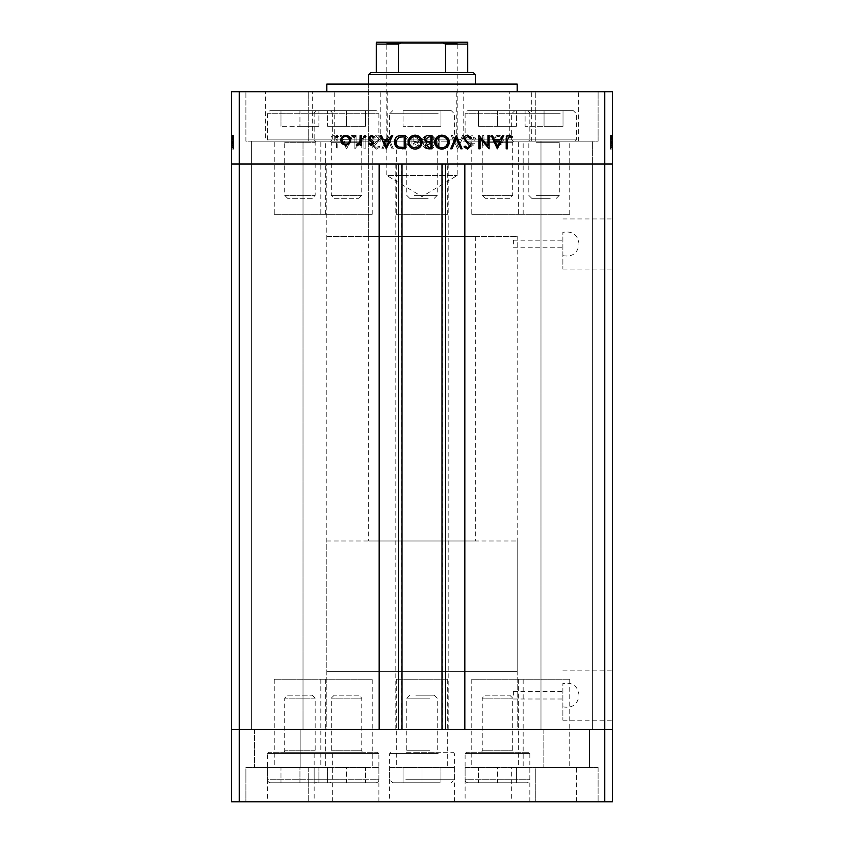 <?xml version="1.0" encoding="UTF-8"?>
<svg xmlns="http://www.w3.org/2000/svg" width="844" height="844" viewBox="0 0 844 844"><rect width="100%" height="100%" fill="white"/><g stroke="black" fill="none" stroke-linecap="round" stroke-linejoin="round"><path stroke-width="0.63" stroke-dasharray="4.22 3.17" d="M334.235 198.308L358.827 198.308L334.235 198.308L331.302 195.375L331.302 142.72A1.519 1.519 0 0 0 329.782 141.191L363.289 141.191L329.782 141.191M358.827 198.308L361.759 195.375L361.759 142.72A1.519 1.519 0 0 1 363.289 141.191M361.759 195.375L331.302 195.375L361.759 195.375M377.606 141.191L315.466 141.191L377.606 141.191L378.893 139.904L314.168 139.904L314.168 113.782L378.893 113.782L314.168 113.782A3.049 3.049 0 0 1 317.217 110.733L375.854 110.733L317.217 110.733M315.466 141.191L314.168 139.904L378.893 139.904L378.893 113.782A3.049 3.049 0 0 0 375.854 110.733M346.536 110.733L327.577 110.733L365.494 110.733L346.536 110.733L346.536 126.273L365.494 126.273L346.536 126.273L346.536 110.733M365.494 126.273L365.494 110.733L365.494 126.273M327.577 126.273L346.536 126.273L327.577 126.273L327.577 110.733L327.577 126.273M312.248 198.308L287.646 198.308L312.248 198.308L315.181 195.375L315.181 142.72A1.519 1.519 0 0 1 316.7 141.191L283.194 141.191L316.7 141.191M287.646 198.308L284.713 195.375L284.713 142.72A1.519 1.519 0 0 0 283.194 141.191M284.713 195.375L315.181 195.375L284.713 195.375M268.877 141.191L331.017 141.191L268.877 141.191L267.58 139.904L332.314 139.904L332.314 113.782L267.58 113.782L332.314 113.782A3.049 3.049 0 0 0 329.266 110.733L270.629 110.733L329.266 110.733M331.017 141.191L332.314 139.904L267.58 139.904L267.58 113.782A3.049 3.049 0 0 1 270.629 110.733M299.947 110.733L280.989 110.733L299.947 110.733L299.947 126.273L280.989 126.273L299.947 126.273L299.947 110.733M280.989 126.273L280.989 110.733L280.989 126.273M318.905 126.273L299.947 126.273L318.905 126.273L318.905 110.733L318.905 126.273M430.377 141.191L405.247 141.191L430.377 141.191M428.151 198.308L409.699 198.308L428.151 198.308M414.383 195.375L437.234 195.375L414.383 195.375M437.53 141.191L390.93 141.191L437.53 141.191M405.816 139.904L454.367 139.904L405.816 139.904M407.346 110.733L451.318 110.733L407.346 110.733M403.042 110.733L422 110.733L403.042 110.733L403.042 126.273L403.042 110.733M440.958 110.733L422 110.733L440.958 110.733L440.958 126.273L403.042 126.273L422 126.273L422 110.733L422 126.273L440.958 126.273L440.958 110.733M552.43 141.191L527.3 141.191L552.43 141.191M550.204 198.308L531.752 198.308L550.204 198.308M536.436 195.375L559.287 195.375L536.436 195.375M559.583 141.191L512.983 141.191L559.583 141.191M527.869 139.904L576.42 139.904L527.869 139.904M529.388 110.733L573.371 110.733L529.388 110.733M525.095 110.733L544.053 110.733L525.095 110.733L525.095 126.273L525.095 110.733M563.011 110.733L544.053 110.733L563.011 110.733L563.011 126.273L525.095 126.273L544.053 126.273L544.053 110.733L544.053 126.273L563.011 126.273L563.011 110.733M509.765 198.308L485.173 198.308L509.765 198.308L512.698 195.375L512.698 142.72A1.519 1.519 0 0 1 514.218 141.191L480.711 141.191L514.218 141.191M485.173 198.308L482.24 195.375L482.24 142.72A1.519 1.519 0 0 0 480.711 141.191M482.24 195.375L512.698 195.375L482.24 195.375M466.394 141.191L528.534 141.191L466.394 141.191L465.107 139.904L529.832 139.904L529.832 113.782L465.107 113.782L529.832 113.782A3.049 3.049 0 0 0 526.783 110.733L468.146 110.733L526.783 110.733M528.534 141.191L529.832 139.904L465.107 139.904L465.107 113.782A3.049 3.049 0 0 1 468.146 110.733M497.464 110.733L516.423 110.733L478.506 110.733L497.464 110.733L497.464 126.273L478.506 126.273L497.464 126.273L497.464 110.733M478.506 126.273L478.506 110.733L478.506 126.273M516.423 126.273L497.464 126.273L516.423 126.273L516.423 110.733L516.423 126.273M303.017 164.042L303.017 729.459L251.617 729.459L303.017 729.459L251.617 729.459L303.017 729.459L303.017 164.042L251.617 164.042L251.617 729.459L251.617 164.042L303.017 164.042L251.617 164.042L303.017 164.042L303.017 141.191L251.617 141.191L303.017 141.191L251.617 141.191L303.017 141.191L303.017 164.042L251.617 164.042L251.617 141.191L251.617 164.042L303.017 164.042M592.382 164.042L592.382 729.459L540.983 729.459L592.382 729.459L540.983 729.459L592.382 729.459L592.382 164.042L540.983 164.042L540.983 729.459L540.983 164.042L592.382 164.042L540.983 164.042L592.382 164.042L592.382 141.191L540.983 141.191L592.382 141.191L540.983 141.191L592.382 141.191L592.382 164.042L540.983 164.042L540.983 141.191L540.983 164.042L592.382 164.042M562.874 255.658C572.369 257.209 577.76 253.327 579.037 244C577.76 234.674 572.38 230.792 562.874 232.343L562.874 269.057L562.874 232.343M562.874 706.85C572.369 708.401 577.76 704.518 579.037 695.192C577.76 685.866 572.38 681.984 562.874 683.534L562.874 720.238L562.874 683.534M320.836 214.302L372.236 214.302L320.836 214.302L320.836 164.042L372.236 164.042L320.836 164.042L320.836 141.191L372.236 141.191L320.836 141.191M372.236 214.302L372.236 141.191M471.764 214.302L523.164 214.302L471.764 214.302L471.764 164.042L523.164 164.042L471.764 164.042L471.764 141.191L523.164 141.191L471.764 141.191M523.164 214.302L523.164 141.191M518.353 214.302L569.753 214.302L518.353 214.302L518.353 164.042L569.753 164.042L518.353 164.042L518.353 141.191L569.753 141.191L518.353 141.191M569.753 214.302L569.753 141.191M396.3 214.302L447.7 214.302L396.3 214.302L396.3 164.042L447.7 164.042L396.3 164.042L396.3 141.191L447.7 141.191L396.3 141.191M447.7 214.302L447.7 141.191M274.247 214.302L325.647 214.302L274.247 214.302L274.247 164.042L325.647 164.042L274.247 164.042L274.247 141.191L325.647 141.191L274.247 141.191M325.647 214.302L325.647 141.191M325.647 679.198L274.247 679.198L325.647 679.198L325.647 729.459L274.247 729.459L325.647 729.459L325.647 767.534L274.247 767.534L325.647 767.534M274.247 679.198L274.247 767.534M447.7 679.198L396.3 679.198L447.7 679.198L447.7 729.459L396.3 729.459L447.7 729.459L447.7 767.534L396.3 767.534L447.7 767.534M396.3 679.198L396.3 767.534M569.753 679.198L518.353 679.198L569.753 679.198L569.753 729.459L518.353 729.459L569.753 729.459L569.753 767.534L518.353 767.534L569.753 767.534M518.353 679.198L518.353 767.534M523.164 679.198L471.764 679.198L523.164 679.198L523.164 729.459L471.764 729.459L523.164 729.459L523.164 767.534L471.764 767.534L523.164 767.534M471.764 679.198L471.764 767.534M372.236 679.198L320.836 679.198L372.236 679.198L372.236 729.459L320.836 729.459L372.236 729.459L372.236 767.534L320.836 767.534L372.236 767.534M320.836 679.198L320.836 767.534M513.384 695.192L513.384 691.384L513.384 695.192M513.384 244L513.384 240.192L513.384 244M612.375 244L612.375 218.944L612.375 244M612.375 695.192L612.375 670.136L612.375 695.192M402.008 164.042L464.833 164.042L464.833 729.459L379.167 729.459L379.167 164.042L402.008 164.042M326.807 540.983L517.193 540.983L326.807 540.983L326.807 729.459L517.193 729.459L326.807 729.459L326.807 164.042L517.193 164.042L326.807 164.042L517.193 164.042L326.807 164.042L326.807 236.383L517.193 236.383L326.807 236.383M517.193 540.983L517.193 671.391L326.807 671.391L517.193 671.391L517.193 729.459L326.807 729.459L517.193 729.459L517.193 236.383M239.242 801.8L604.758 801.8L604.758 729.459L612.375 729.459L239.242 729.459L239.242 801.8L231.625 801.8L231.625 729.459L239.242 729.459L239.242 164.042L231.625 164.042L231.625 729.459L604.758 729.459L604.758 91.701L231.625 91.701L231.625 164.042L604.758 164.042L239.242 164.042L239.242 91.701M604.758 801.8L612.375 801.8L612.375 164.042L604.758 164.042L612.375 164.042L612.375 91.701L604.758 91.701M448.185 164.042L448.185 729.459M395.815 164.042L395.815 729.459M562.874 695.192L562.874 699.001L562.874 695.192M562.874 244L562.874 247.809L562.874 244M368.691 236.383L475.309 236.383L368.691 236.383L368.691 84.084L475.309 84.084L368.691 84.084L368.691 540.983L475.309 540.983L368.691 540.983M475.309 236.383L475.309 540.983M326.807 91.701L578.319 91.701L326.807 91.701M569.753 164.042L518.353 164.042L569.753 164.042M447.7 164.042L396.3 164.042L447.7 164.042M325.647 164.042L274.247 164.042L325.647 164.042M372.236 164.042L320.836 164.042L372.236 164.042M523.164 164.042L471.764 164.042L523.164 164.042M463.198 141.191L531.731 141.191L463.198 141.191L463.198 91.701L531.731 91.701L463.198 91.701M531.731 141.191L531.731 91.701M312.269 141.191L380.802 141.191L312.269 141.191L312.269 91.701L380.802 91.701L312.269 91.701M380.802 141.191L380.802 91.701M265.681 141.191L334.213 141.191L265.681 141.191L265.681 91.701M334.213 141.191L334.213 91.701M509.787 141.191L578.319 141.191L509.787 141.191L509.787 91.701M578.319 141.191L578.319 91.701M535.275 141.191L535.275 91.701L598.101 91.701L535.275 91.701L598.101 91.701L535.275 91.701L535.275 141.191L598.101 141.191L598.101 91.701L598.101 141.191L535.275 141.191M245.899 141.191L245.899 91.701L308.725 91.701L245.899 91.701L308.725 91.701L245.899 91.701L245.899 141.191L308.725 141.191L308.725 91.701L308.725 141.191L245.899 141.191M387.734 141.191L423.118 141.191C423.888 138.226 425.787 136.665 428.836 136.506L433.267 138.405L433.267 136.665L428.879 135.145C425.049 135.378 422.717 137.393 421.905 141.191L419.268 141.191L419.806 139.271C419.489 136.802 418.065 135.536 415.543 135.483L411.946 135.483L411.946 141.191L387.734 141.191L387.734 91.701M456.266 141.191L456.266 91.701M612.375 145.949L612.375 135.483L612.375 148.808L612.375 135.483L612.375 145.949L610.476 145.949L610.476 135.483L612.375 135.483L612.375 149.156L612.375 135.145L612.375 149.156L612.375 135.145L612.375 149.156L612.375 135.145L612.375 148.808L612.375 135.314L612.375 148.808L612.375 135.483L612.375 148.808L612.375 135.483L612.375 139.756L612.375 135.483L610.476 135.483L610.476 145.221L612.375 145.221L610.476 145.221L610.476 143.786L612.375 143.786L610.476 143.786L610.476 145.39L612.375 145.39L610.476 145.39L610.476 140.326L612.375 140.326L612.375 144.197L612.375 136.506L612.375 148.808L612.375 135.145L612.375 140.315L610.476 140.326L610.476 135.314L612.375 135.314L610.476 135.314L610.476 136.422L612.375 136.422L610.476 136.422L610.476 137.53L612.375 137.53L610.476 137.53L610.476 135.314L610.476 143.786L612.375 143.786M231.625 145.949L231.625 135.483L231.625 148.808L231.625 135.483L231.625 145.949L233.524 145.949L233.524 135.483L231.625 135.483L231.625 149.156L231.625 135.145L231.625 149.156L231.625 135.145L231.625 149.156L231.625 135.145L231.625 148.808L231.625 135.314L231.625 148.808L231.625 135.483L231.625 148.808L231.625 135.483L231.625 139.756L231.625 135.483L233.524 135.483L233.524 145.221L231.625 145.221L233.524 145.221L233.524 143.786L231.625 143.786L233.524 143.786L233.524 145.39L231.625 145.39L233.524 145.39L233.524 140.326L231.625 140.326L231.625 144.197L231.625 136.506L231.625 148.808L231.625 135.145L231.625 140.315L233.524 140.326L233.524 135.314L231.625 135.314L233.524 135.314L233.524 136.422L231.625 136.422L233.524 136.422L233.524 137.53L231.625 137.53L233.524 137.53L233.524 135.314L233.524 143.786L231.625 143.786M356.073 145.949L356.073 135.483L354.881 135.483L354.881 148.808L363.933 138.321L363.933 148.808L365.135 148.808L365.135 135.483L356.073 145.949L356.073 135.483L354.881 135.483L354.881 148.808L363.933 138.321L363.933 148.808L365.135 148.808L365.135 135.483L356.073 145.949M380.169 138.754C379.895 136.517 378.629 135.314 376.361 135.145L372.309 138.057L373.438 138.732L376.361 136.506L378.967 138.764L378.492 140.072L373.903 144.018L373.164 146.044L376.445 149.156L380 146.898L378.914 146.075L376.308 147.784L374.356 146.096L380.169 138.754C379.895 136.517 378.629 135.314 376.361 135.145L372.309 138.057L373.438 138.732L376.361 136.506L378.967 138.764L378.492 140.072L373.903 144.018L373.164 146.044L376.445 149.156L380 146.898L378.914 146.075L376.308 147.784L374.356 146.096L380.169 138.754M387.681 135.483L381.878 148.808L383.155 148.808L387.596 138.31L392.038 148.808L393.325 148.808L387.681 135.483L381.878 148.808L383.155 148.808L387.596 138.31L392.038 148.808L393.325 148.808L387.681 135.483M402.229 135.145C397.957 135.504 395.614 137.825 395.203 142.087C395.562 146.371 397.872 148.723 402.124 149.156C406.46 148.808 408.823 146.476 409.213 142.151C408.834 137.867 406.502 135.536 402.229 135.145C397.957 135.504 395.614 137.825 395.203 142.087C395.562 146.371 397.872 148.723 402.124 149.156C406.46 148.808 408.823 146.476 409.213 142.151C408.834 137.867 406.502 135.536 402.229 135.145M428.879 135.145C424.606 135.504 422.264 137.825 421.852 142.087C422.211 146.371 424.521 148.723 428.773 149.156C433.109 148.808 435.472 146.476 435.863 142.151C435.483 137.867 433.151 135.536 428.879 135.145M451.245 135.483L457.733 148.808L463.883 135.483L462.586 135.483L460.613 139.756L454.568 139.756L452.542 135.483L451.245 135.483L457.564 148.808L463.883 135.483L462.586 135.483L460.613 139.756L454.568 139.756L452.542 135.483L451.245 135.483M507.022 135.314L505.915 136.422L507.022 137.53L508.13 136.422L507.022 135.314L505.915 136.422L507.022 137.53L508.13 136.422L507.022 135.314M493.265 140.326L494.605 143.786L498.319 145.39L502.011 143.786L503.351 140.326C503.066 137.245 501.389 135.567 498.319 135.314C495.238 135.567 493.55 137.234 493.265 140.326L494.605 143.786L498.319 145.39L502.011 143.786L503.351 140.326C503.066 137.245 501.389 135.567 498.319 135.314C495.238 135.567 493.55 137.234 493.265 140.326M489.763 135.314L488.655 136.422L489.763 137.53L490.881 136.422L489.763 135.314L488.655 136.422L489.763 137.53L490.881 136.422L489.763 135.314M483.876 135.483L482.673 135.483L482.673 145.221L483.876 145.221L483.876 143.786L486.249 145.39L487.294 145.062L486.629 144.029L484.087 142.098L483.876 135.483L482.673 135.483L482.673 145.221L483.876 145.221L483.876 143.786L486.249 145.39L487.294 145.062L484.087 142.098L483.876 135.483M479.17 135.314L478.063 136.422L479.17 137.53L480.289 136.422L479.17 135.314L478.063 136.422L479.17 137.53L480.289 136.422L479.17 135.314M470.372 142.836L472.84 145.39L475.33 144.007L474.518 143.174L472.84 144.197L471.574 142.889L475.045 139.629L475.499 138.131L472.651 135.314L469.865 136.633L470.657 137.53L472.587 136.506L474.307 138.078L470.825 141.338L470.372 142.836L472.84 145.39L475.33 144.007L474.518 143.174L472.84 144.197L471.574 142.889L475.045 139.629L475.499 138.131L472.651 135.314L469.865 136.633L470.657 137.53L472.587 136.506L474.307 138.078L470.825 141.338L470.372 142.836M449.536 141.982C449.282 137.688 447.014 135.525 442.731 135.483L438.595 135.483L438.595 148.808L445.516 148.333C448.217 147.109 449.557 144.999 449.536 141.982C449.282 137.688 447.014 135.525 442.731 135.483L438.595 135.483L438.595 148.808L445.516 148.333C448.217 147.109 449.557 144.999 449.536 141.982M415.543 135.483L411.946 135.483L411.946 148.808L414.541 148.808C417.02 148.966 418.434 147.858 418.782 145.506L417.242 142.678L419.806 139.271C419.5 136.802 418.075 135.546 415.543 135.483M340.185 135.483L346.684 148.808L352.834 135.483L351.526 135.483L349.564 139.756L343.519 139.756L341.493 135.483L340.185 135.483L346.504 148.808L352.834 135.483L351.526 135.483L349.564 139.756L343.519 139.756L341.493 135.483L340.185 135.483M334.751 136.506L336.598 139.946L336.598 148.808L337.8 148.808L337.8 139.809C338.159 137.139 337.125 135.589 334.688 135.145L331.47 136.675L332.177 137.709L334.751 136.506L336.598 139.946L336.598 148.808L337.8 148.808L337.8 139.809C338.159 137.139 337.125 135.589 334.688 135.145L331.47 136.675L332.177 137.709L334.751 136.506M417.527 141.191L413.138 141.191L413.138 136.855L414.847 136.855L418.603 139.271L417.527 141.191L413.138 141.803L413.138 136.855L414.847 136.855L418.603 139.271L416.43 141.644L411.946 141.191L411.946 148.808L414.541 148.808C417.02 148.966 418.434 147.858 418.782 145.506L417.242 142.678L419.268 141.191L417.527 141.191M433.267 138.405L434.671 142.151C434.301 145.632 432.36 147.51 428.836 147.784C425.323 147.478 423.393 145.579 423.044 142.098L423.118 141.191L421.905 141.191L421.852 142.087C422.211 146.371 424.521 148.723 428.773 149.156C433.109 148.808 435.472 146.476 435.863 142.151L433.267 136.665M517.193 84.084L326.807 84.084M428.836 136.506C432.371 136.77 434.322 138.648 434.671 142.151C434.301 145.632 432.36 147.51 428.836 147.784C425.323 147.478 423.393 145.579 423.044 142.098C423.414 138.638 425.344 136.781 428.836 136.506M417.58 145.484L414.763 147.447L413.138 147.447L413.138 143.174L417.58 145.484L414.763 147.447L413.138 147.447L413.138 143.174L417.58 145.484M498.308 136.506C500.65 136.707 501.937 137.973 502.148 140.315C501.937 142.668 500.65 143.965 498.308 144.197C495.966 143.965 494.679 142.668 494.468 140.315C494.679 137.973 495.966 136.707 498.308 136.506C500.65 136.707 501.937 137.973 502.148 140.315C501.937 142.668 500.65 143.965 498.308 144.197C495.966 143.965 494.679 142.668 494.468 140.315C494.679 137.973 495.966 136.707 498.308 136.506M455.222 141.127L459.98 141.127L457.638 146.212L455.222 141.127L459.98 141.127L457.638 146.212L455.222 141.127M440.726 147.447L439.798 147.447L439.798 136.855L445.136 137.192L448.333 141.982C448.322 144.503 447.151 146.202 444.82 147.067L439.798 147.447L439.798 136.855L445.136 137.192L448.333 141.982C448.322 144.503 447.151 146.202 444.82 147.067L440.726 147.447M402.177 136.506C405.721 136.77 407.663 138.648 408.011 142.151C407.652 145.632 405.7 147.51 402.177 147.784C398.663 147.478 396.743 145.579 396.395 142.098C396.764 138.638 398.684 136.781 402.177 136.506C405.721 136.77 407.663 138.648 408.011 142.151C407.652 145.632 405.7 147.51 402.177 147.784C398.663 147.478 396.743 145.579 396.395 142.098C396.764 138.638 398.684 136.781 402.177 136.506M344.173 141.127L348.931 141.127L346.578 146.212L344.173 141.127L348.931 141.127L346.578 146.212L344.173 141.127M338.085 136.422L336.978 137.53L335.87 136.422L336.978 135.314L338.085 136.422M349.395 143.786L345.681 145.39L341.989 143.786L340.649 140.326C340.934 137.245 342.611 135.567 345.681 135.314C348.762 135.567 350.45 137.234 350.735 140.326L349.395 143.786M345.692 136.506C343.35 136.707 342.063 137.973 341.852 140.315C342.063 142.668 343.35 143.965 345.692 144.197C348.034 143.965 349.321 142.668 349.532 140.315C349.321 137.973 348.034 136.707 345.692 136.506M355.345 136.422L354.237 137.53L353.119 136.422L354.237 135.314L355.345 136.422M361.327 135.483L361.327 145.221L360.124 145.221L360.124 143.786L357.75 145.39L356.706 145.062L359.913 142.098L360.124 135.483L361.327 135.483M365.937 136.422L364.83 137.53L363.711 136.422L364.83 135.314L365.937 136.422M371.16 145.39L368.67 144.007L369.482 143.174L371.16 144.197L372.426 142.889L368.955 139.629L368.501 138.131L371.349 135.314L374.135 136.633L373.343 137.53L371.413 136.506L369.693 138.078L373.175 141.338L373.628 142.836L371.16 145.39M386.436 148.808L380.116 135.483L381.414 135.483L383.387 139.756L389.432 139.756L391.458 135.483L392.755 135.483L386.436 148.808M388.778 141.127L384.02 141.127L386.362 146.212L388.778 141.127M401.269 135.483L405.405 135.483L405.405 148.808L398.484 148.333C395.783 147.109 394.443 144.999 394.464 141.982C394.718 137.688 396.986 135.525 401.269 135.483M403.274 147.447L404.202 147.447L404.202 136.855L398.864 137.192L395.667 141.982C395.678 144.503 396.849 146.202 399.18 147.067L403.274 147.447M422.148 142.087C421.789 146.371 419.479 148.723 415.227 149.156C410.891 148.808 408.528 146.476 408.137 142.151C408.517 137.867 410.849 135.536 415.121 135.145C419.394 135.504 421.736 137.825 422.148 142.087M415.164 136.506C411.629 136.77 409.678 138.648 409.329 142.151C409.699 145.632 411.64 147.51 415.164 147.784C418.677 147.478 420.607 145.579 420.956 142.098C420.586 138.638 418.656 136.781 415.164 136.506M432.054 135.483L432.054 148.808L429.459 148.808C426.98 148.966 425.566 147.858 425.218 145.506L426.758 142.678L424.194 139.271C424.5 136.802 425.925 135.546 428.457 135.483L432.054 135.483M427.57 141.644L430.862 141.803L430.862 136.855L429.153 136.855L425.397 139.271L427.57 141.644M426.42 145.484L429.237 147.447L430.862 147.447L430.862 143.174L426.42 145.484M448.797 142.087C448.438 146.371 446.128 148.723 441.876 149.156C437.54 148.808 435.177 146.476 434.787 142.151C435.166 137.867 437.498 135.536 441.771 135.145C446.043 135.504 448.386 137.825 448.797 142.087M441.823 136.506C438.279 136.77 436.337 138.648 435.989 142.151C436.348 145.632 438.3 147.51 441.823 147.784C445.337 147.478 447.257 145.579 447.605 142.098C447.236 138.638 445.315 136.781 441.823 136.506M456.488 135.483L462.122 148.808L460.845 148.808L456.404 138.31L451.962 148.808L450.675 148.808L456.488 135.483M467.639 135.145L471.69 138.057L470.562 138.732L467.639 136.506L465.033 138.764L465.508 140.072L470.097 144.018L470.836 146.044L467.555 149.156L464 146.898L465.086 146.075L467.692 147.784L469.644 146.096L463.831 138.754C464.105 136.517 465.371 135.314 467.639 135.145M487.927 135.483L489.119 135.483L489.119 148.808L480.067 138.321L480.067 148.808L478.864 148.808L478.864 135.483L487.927 145.949L487.927 135.483M497.496 148.808L491.166 135.483L492.474 135.483L494.436 139.756L500.481 139.756L502.507 135.483L503.815 135.483L497.496 148.808M499.827 141.127L495.069 141.127L497.422 146.212L499.827 141.127M507.402 139.946L507.402 148.808L506.2 148.808L506.2 139.809C505.841 137.139 506.875 135.589 509.312 135.145L512.53 136.675L511.823 137.709L509.248 136.506L507.402 139.946M233.524 143.786L233.524 135.314L233.524 140.315L233.524 136.506L231.625 136.506L231.625 147.784L231.625 136.506L231.625 147.784L231.625 136.506L233.524 136.506L233.524 138.078L231.625 138.078M233.524 140.315L231.625 140.315L233.524 140.315M233.524 138.078L233.524 145.39L233.524 143.174L233.524 144.197L231.625 144.197L233.524 144.197L233.524 142.098L231.625 142.098L233.524 142.087L233.524 135.483L231.625 135.483L233.524 135.483L233.524 139.756L231.625 139.756L233.524 139.756L233.524 135.483L231.625 135.483L233.524 135.483L233.524 148.808L231.625 148.808L233.524 148.808L233.524 135.483L231.625 135.483L233.524 135.483L233.524 148.808L231.625 148.333M233.524 136.422L231.625 136.422L233.524 136.422M233.524 135.314L231.625 135.314M233.524 145.062L231.625 145.062M233.524 144.018L233.524 135.145L233.524 149.156L233.524 135.145L233.524 149.156L233.524 135.145L233.524 144.018L231.625 144.018M233.524 137.53L231.625 137.53L233.524 137.53M233.524 145.39L231.625 145.39M233.524 148.333L233.524 141.982L233.524 147.447L233.524 143.174L231.625 143.174L231.625 147.447L231.625 136.855L231.625 147.447L231.625 143.174L233.524 143.174L233.524 145.484L231.625 145.506L233.524 145.484L233.524 142.678L231.625 142.678M233.524 144.197L231.625 144.197M233.524 142.889L231.625 142.889M233.524 142.003L231.625 142.003L233.524 141.982L233.524 135.483L231.625 135.483L233.524 135.483L233.524 148.808L231.625 148.808L233.524 148.808L233.524 136.855L233.524 141.982L231.625 141.982M233.524 141.001L231.625 141.001M233.524 139.629L231.625 139.629M233.524 138.131L231.625 138.131M233.524 136.633L231.625 136.633M233.524 139.007L231.625 139.007M233.524 140.009L231.625 140.009M233.524 141.338L231.625 141.338M233.524 142.836L231.625 142.836M233.524 146.212L233.524 141.127L233.524 146.212L231.625 146.212L231.625 141.127L231.625 146.212L231.625 141.127L231.625 146.212L233.524 146.212L233.524 141.127L231.625 141.127L233.524 141.127L233.524 146.212M233.524 147.447L231.625 147.447L233.524 147.447M233.524 142.678L233.524 136.855L231.625 136.855L231.625 141.803L231.625 136.855L233.524 136.855L233.524 139.271L231.625 139.271L233.524 139.271L233.524 135.483L231.625 135.483L233.524 135.483L233.524 148.808L231.625 148.808L233.524 148.808L233.524 138.31L231.625 138.31L233.524 138.321L233.524 148.808L231.625 148.808L233.524 148.808L233.524 135.483L231.625 135.483L233.524 135.483L233.524 148.808L231.625 148.808L233.524 148.808L233.524 138.321L233.524 148.808L231.625 148.808L233.524 148.808L233.524 135.483L231.625 135.483L233.524 135.483L233.524 145.949M233.524 147.067L231.625 147.067M233.524 137.192L231.625 137.192M233.524 149.156L233.524 146.075L233.524 149.156L231.625 149.156M233.524 142.151L231.625 142.151L233.524 142.151M233.524 137.709L233.524 148.808L233.524 135.145L231.625 135.145L233.524 135.145L231.625 135.145L233.524 135.145L233.524 136.675L231.625 136.675L233.524 136.696L233.524 137.709L231.625 137.709M233.524 147.784L231.625 147.784M233.524 136.506L231.625 136.506L233.524 136.506M233.524 142.098L231.625 142.098M233.524 143.174L231.625 143.174M233.524 141.803L231.625 141.803L233.524 141.803M233.524 141.644L231.625 141.644M233.524 136.855L231.625 136.855M233.524 138.057L231.625 138.057M233.524 138.732L231.625 138.754M233.524 138.764L231.625 138.764M233.524 140.072L231.625 140.072M233.524 146.044L231.625 146.044L233.524 146.075M233.524 146.898L231.625 146.898M233.524 146.096L231.625 146.096M233.524 144.377L231.625 144.377M233.524 143.047L231.625 143.047M233.524 148.808L231.625 148.808L233.524 148.808M233.524 135.483L231.625 135.483L233.524 135.483L233.524 139.756L231.625 139.756L233.524 139.756L233.524 135.483L231.625 135.483L233.524 135.483M233.524 141.127L231.625 141.127L233.524 141.127M610.476 143.786L610.476 135.314L610.476 140.315L610.476 136.506L612.375 136.506L612.375 147.784L612.375 136.506L612.375 147.784L612.375 136.506L610.476 136.506L610.476 138.078L612.375 138.078M610.476 140.315L612.375 140.315L610.476 140.315M610.476 138.078L610.476 145.39L610.476 143.174L610.476 144.197L612.375 144.197L610.476 144.197L610.476 142.098L612.375 142.098L610.476 142.087L610.476 135.483L612.375 135.483L610.476 135.483L610.476 139.756L612.375 139.756L610.476 139.756L610.476 135.483L612.375 135.483L610.476 135.483L610.476 148.808L612.375 148.808L610.476 148.808L610.476 135.483L612.375 135.483L610.476 135.483L610.476 148.808L612.375 148.333M610.476 136.422L612.375 136.422L610.476 136.422M610.476 135.314L612.375 135.314M610.476 145.062L612.375 145.062M610.476 144.018L610.476 135.145L610.476 149.156L610.476 135.145L610.476 149.156L610.476 135.145L610.476 144.018L612.375 144.018M610.476 137.53L612.375 137.53L610.476 137.53M610.476 145.39L612.375 145.39M610.476 148.333L610.476 141.982L610.476 147.447L610.476 143.174L612.375 143.174L612.375 147.447L612.375 136.855L612.375 147.447L612.375 143.174L610.476 143.174L610.476 145.484L612.375 145.506L610.476 145.484L610.476 142.678L612.375 142.678M610.476 144.197L612.375 144.197M610.476 142.889L612.375 142.889M610.476 142.003L612.375 142.003L610.476 141.982L610.476 135.483L612.375 135.483L610.476 135.483L610.476 148.808L612.375 148.808L610.476 148.808L610.476 136.855L610.476 141.982L612.375 141.982M610.476 141.001L612.375 141.001M610.476 139.629L612.375 139.629M610.476 138.131L612.375 138.131M610.476 136.633L612.375 136.633M610.476 139.007L612.375 139.007M610.476 140.009L612.375 140.009M610.476 141.338L612.375 141.338M610.476 142.836L612.375 142.836M610.476 146.212L610.476 141.127L610.476 146.212L612.375 146.212L612.375 141.127L612.375 146.212L612.375 141.127L612.375 146.212L610.476 146.212L610.476 141.127L612.375 141.127L610.476 141.127L610.476 146.212M610.476 147.447L612.375 147.447L610.476 147.447M610.476 142.678L610.476 136.855L612.375 136.855L612.375 141.803L612.375 136.855L610.476 136.855L610.476 139.271L612.375 139.271L610.476 139.271L610.476 135.483L612.375 135.483L610.476 135.483L610.476 148.808L612.375 148.808L610.476 148.808L610.476 138.31L612.375 138.31L610.476 138.321L610.476 148.808L612.375 148.808L610.476 148.808L610.476 135.483L612.375 135.483L610.476 135.483L610.476 148.808L612.375 148.808L610.476 148.808L610.476 138.321L610.476 148.808L612.375 148.808L610.476 148.808L610.476 135.483L612.375 135.483L610.476 135.483L610.476 145.949M610.476 147.067L612.375 147.067M610.476 137.192L612.375 137.192M610.476 149.156L610.476 146.075L610.476 149.156L612.375 149.156M610.476 142.151L612.375 142.151L610.476 142.151M610.476 137.709L610.476 148.808L610.476 135.145L612.375 135.145L610.476 135.145L612.375 135.145L610.476 135.145L610.476 136.675L612.375 136.675L610.476 136.696L610.476 137.709L612.375 137.709M610.476 147.784L612.375 147.784M610.476 136.506L612.375 136.506L610.476 136.506M610.476 142.098L612.375 142.098M610.476 143.174L612.375 143.174M610.476 141.803L612.375 141.803L610.476 141.803M610.476 141.644L612.375 141.644M610.476 136.855L612.375 136.855M610.476 138.057L612.375 138.057M610.476 138.732L612.375 138.754M610.476 138.764L612.375 138.764M610.476 140.072L612.375 140.072M610.476 146.044L612.375 146.044L610.476 146.075M610.476 146.898L612.375 146.898M610.476 146.096L612.375 146.096M610.476 144.377L612.375 144.377M610.476 143.047L612.375 143.047M610.476 148.808L612.375 148.808L610.476 148.808M610.476 135.483L612.375 135.483L610.476 135.483L610.476 139.756L612.375 139.756L610.476 139.756L610.476 135.483L612.375 135.483L610.476 135.483M610.476 141.127L612.375 141.127L610.476 141.127M485.173 695.192L509.765 695.192L485.173 695.192L482.24 698.125L482.24 750.78A1.519 1.519 0 0 1 480.711 752.299L514.218 752.299L480.711 752.299M509.765 695.192L512.698 698.125L512.698 750.78A1.519 1.519 0 0 0 514.218 752.299M512.698 698.125L482.24 698.125L512.698 698.125M528.534 752.299L466.394 752.299L528.534 752.299L529.832 753.597L465.107 753.597L465.107 779.719L529.832 779.719L465.107 779.719A3.049 3.049 0 0 0 468.146 782.757L526.783 782.757L468.146 782.757M466.394 752.299L465.107 753.597L529.832 753.597L529.832 779.719A3.049 3.049 0 0 1 526.783 782.757M497.464 782.757L516.423 782.757L497.464 782.757L497.464 767.228L516.423 767.228L497.464 767.228L497.464 782.757M516.423 767.228L516.423 782.757L516.423 767.228M478.506 767.228L497.464 767.228L478.506 767.228L478.506 782.757L478.506 767.228M358.827 695.192L334.235 695.192L358.827 695.192L361.759 698.125L361.759 750.78A1.519 1.519 0 0 0 363.289 752.299L329.782 752.299L363.289 752.299M334.235 695.192L331.302 698.125L331.302 750.78A1.519 1.519 0 0 1 329.782 752.299M331.302 698.125L361.759 698.125L331.302 698.125M315.466 752.299L377.606 752.299L315.466 752.299L314.168 753.597L378.893 753.597L378.893 779.719L314.168 779.719L378.893 779.719A3.049 3.049 0 0 1 375.854 782.757L317.217 782.757L375.854 782.757M377.606 752.299L378.893 753.597L314.168 753.597L314.168 779.719A3.049 3.049 0 0 0 317.217 782.757M346.536 782.757L327.577 782.757L346.536 782.757L346.536 767.228L327.577 767.228L346.536 767.228L346.536 782.757M327.577 767.228L327.577 782.757L327.577 767.228M365.494 767.228L346.536 767.228L365.494 767.228L365.494 782.757L365.494 767.228M287.646 695.192L312.248 695.192L287.646 695.192L284.713 698.125L284.713 750.78A1.519 1.519 0 0 1 283.194 752.299L316.7 752.299L283.194 752.299M312.248 695.192L315.181 698.125L315.181 750.78A1.519 1.519 0 0 0 316.7 752.299M315.181 698.125L284.713 698.125L315.181 698.125M331.017 752.299L268.877 752.299L331.017 752.299L332.314 753.597L267.58 753.597L267.58 779.719L332.314 779.719L267.58 779.719A3.049 3.049 0 0 0 270.629 782.757L329.266 782.757L270.629 782.757M268.877 752.299L267.58 753.597L332.314 753.597L332.314 779.719A3.049 3.049 0 0 1 329.266 782.757M299.947 782.757L280.989 782.757L318.905 782.757L299.947 782.757L299.947 767.228L318.905 767.228L299.947 767.228L299.947 782.757M318.905 767.228L318.905 782.757L318.905 767.228M280.989 767.228L299.947 767.228L280.989 767.228L280.989 782.757L280.989 767.228M413.623 752.299L438.753 752.299L413.623 752.299M415.849 695.192L434.301 695.192L415.849 695.192M429.617 698.125L406.766 698.125L429.617 698.125M406.47 752.299L453.07 752.299L406.47 752.299M438.184 753.597L389.633 753.597L438.184 753.597M436.654 782.757L392.682 782.757L436.654 782.757M422 782.757L403.042 782.757L440.958 782.757L422 782.757L422 767.228L403.042 767.228L403.042 782.757L403.042 767.228L440.958 767.228L422 767.228L422 782.757M440.958 767.228L440.958 782.757L440.958 767.228M458.366 42.2L457.216 43.339L386.784 43.339L386.784 175.468L457.216 175.468L386.784 175.468L422 196.62L457.216 175.468L457.216 43.339L386.784 43.339L385.634 42.2M473.4 72.658L370.6 72.658M368.691 74.567L475.309 74.567M376.308 72.658L376.308 44.099L398.452 44.099L402.957 42.2L376.308 42.2M467.692 72.658L467.692 44.099L445.548 44.099L441.043 42.2L402.957 42.2M445.548 72.658L445.548 44.099M398.452 72.658L398.452 44.099M467.692 42.2L441.043 42.2M326.807 671.391L517.193 671.391L326.807 671.391M325.647 729.459L274.247 729.459L325.647 729.459M447.7 729.459L396.3 729.459L447.7 729.459M569.753 729.459L518.353 729.459L569.753 729.459M523.164 729.459L471.764 729.459L523.164 729.459M372.236 729.459L320.836 729.459L372.236 729.459M314.168 801.8L378.893 801.8L314.168 801.8L314.168 767.534L378.893 767.534L314.168 767.534M378.893 801.8L378.893 767.534M465.107 801.8L529.832 801.8L465.107 801.8L465.107 767.534L529.832 767.534L465.107 767.534M529.832 801.8L529.832 767.534M511.686 801.8L576.42 801.8L511.686 801.8L511.686 767.534L576.42 767.534L511.686 767.534M576.42 801.8L576.42 767.534M389.633 801.8L454.367 801.8L389.633 801.8L389.633 767.534L454.367 767.534L389.633 767.534M454.367 801.8L454.367 767.534M267.58 801.8L332.314 801.8L267.58 801.8L267.58 767.534L332.314 767.534L267.58 767.534M332.314 801.8L332.314 767.534M308.725 767.534L308.725 801.8L245.899 801.8L308.725 801.8L245.899 801.8L308.725 801.8L308.725 767.534L245.899 767.534L245.899 801.8L245.899 767.534L308.725 767.534M598.101 767.534L598.101 801.8L535.275 801.8L598.101 801.8L535.275 801.8L598.101 801.8L598.101 767.534L535.275 767.534L535.275 801.8L535.275 767.534L598.101 767.534M589.534 729.459L589.534 767.534L543.842 767.534L589.534 767.534L543.842 767.534L589.534 767.534L589.534 729.459L543.842 729.459L543.842 767.534L543.842 729.459L589.534 729.459M300.158 729.459L300.158 767.534L254.466 767.534L300.158 767.534L254.466 767.534L300.158 767.534L300.158 729.459L254.466 729.459L254.466 767.534L254.466 729.459L300.158 729.459M361.759 142.72L331.302 142.72L361.759 142.72M284.713 142.72L315.181 142.72L284.713 142.72M414.383 142.72L437.234 142.72L414.383 142.72M438.184 113.782L389.633 113.782L438.184 113.782M536.436 142.72L559.287 142.72L536.436 142.72M560.237 113.782L511.686 113.782L560.237 113.782M482.24 142.72L512.698 142.72L482.24 142.72M401.533 164.042L401.533 729.459M442.467 164.042L442.467 729.459M233.524 142.203L231.625 142.203M233.524 139.946L231.625 139.946M233.524 139.809L231.625 139.809M610.476 142.203L612.375 142.203M610.476 139.946L612.375 139.946M610.476 139.809L612.375 139.809M512.698 750.78L482.24 750.78L512.698 750.78M331.302 750.78L361.759 750.78L331.302 750.78M315.181 750.78L284.713 750.78L315.181 750.78M429.617 750.78L406.766 750.78L429.617 750.78M405.816 779.719L454.367 779.719L405.816 779.719M434.301 198.308L437.234 195.375L437.234 142.72L438.753 141.191M409.699 198.308L406.766 195.375L406.766 142.72L405.247 141.191M390.93 141.191L389.633 139.904L389.633 113.782L392.682 110.733M453.07 141.191L454.367 139.904L454.367 113.782L451.318 110.733M556.354 198.308L559.287 195.375L559.287 142.72L560.806 141.191M531.752 198.308L528.819 195.375L528.819 142.72L527.3 141.191M512.983 141.191L511.686 139.904L511.686 113.782L514.734 110.733M575.123 141.191L576.42 139.904L576.42 113.782L573.371 110.733M513.384 691.384L562.874 691.384M513.384 240.192L562.874 240.192M562.874 218.944L612.375 218.944M562.874 670.136L612.375 670.136M562.874 720.238L612.375 720.238M562.874 269.057L612.375 269.057M513.384 247.809L562.874 247.809M513.384 699.001L562.874 699.001M434.301 695.192L437.234 698.125L437.234 750.78L438.753 752.299M409.699 695.192L406.766 698.125L406.766 750.78L405.247 752.299M390.93 752.299L389.633 753.597L389.633 779.719L392.682 782.757M453.07 752.299L454.367 753.597L454.367 779.719L451.318 782.757"/><path stroke-width="1.27" d="M402.008 164.042L402.008 729.459M604.758 801.8L239.242 801.8L239.242 729.459L231.625 729.459L239.242 729.459L239.242 164.042L604.758 164.042L604.758 801.8L612.375 801.8L612.375 729.459L239.242 729.459L379.167 729.459L379.167 164.042L231.625 164.042L231.625 91.701L612.375 91.701L612.375 164.042L464.833 164.042L464.833 729.459L612.375 729.459L612.375 164.042L604.758 164.042L604.758 91.701M239.242 801.8L231.625 801.8L231.625 164.042L239.242 164.042L239.242 91.701M326.807 91.701L326.807 84.084L517.193 84.084L517.193 91.701M487.927 145.949L487.927 135.483L489.119 135.483L489.119 148.808L480.067 138.321L480.067 148.808L478.864 148.808L478.864 135.483L487.927 145.949M463.831 138.754C464.105 136.517 465.371 135.314 467.639 135.145L471.69 138.057L470.562 138.732L467.639 136.506L465.033 138.764L465.508 140.072L470.097 144.018L470.836 146.044L467.555 149.156L464 146.898L465.086 146.075L467.692 147.784L469.644 146.096L463.831 138.754M456.319 135.483L462.122 148.808L460.845 148.808L456.404 138.31L451.962 148.808L450.675 148.808L456.319 135.483M441.771 135.145C446.043 135.504 448.386 137.825 448.797 142.087C448.438 146.371 446.128 148.723 441.876 149.156C437.54 148.808 435.177 146.476 434.787 142.151C435.166 137.867 437.498 135.536 441.771 135.145M415.121 135.145C419.394 135.504 421.736 137.825 422.148 142.087C421.789 146.371 419.479 148.723 415.227 149.156C410.891 148.808 408.528 146.476 408.137 142.151C408.517 137.867 410.849 135.536 415.121 135.145M392.755 135.483L386.267 148.808L380.116 135.483L381.414 135.483L383.387 139.756L389.432 139.756L391.458 135.483L392.755 135.483M336.978 135.314L338.085 136.422L336.978 137.53L335.87 136.422L336.978 135.314M350.735 140.326L349.395 143.786L345.681 145.39L341.989 143.786L340.649 140.326C340.934 137.245 342.611 135.567 345.681 135.314C348.762 135.567 350.45 137.234 350.735 140.326M354.237 135.314L355.345 136.422L354.237 137.53L353.119 136.422L354.237 135.314M360.124 135.483L361.327 135.483L361.327 145.221L360.124 145.221L360.124 143.786L357.75 145.39L356.706 145.062L357.371 144.029L359.913 142.098L360.124 135.483M364.83 135.314L365.937 136.422L364.83 137.53L363.711 136.422L364.83 135.314M373.628 142.836L371.16 145.39L368.67 144.007L369.482 143.174L371.16 144.197L372.426 142.889L368.955 139.629L368.501 138.131L371.349 135.314L374.135 136.633L373.343 137.53L371.413 136.506L369.693 138.078L373.175 141.338L373.628 142.836M394.464 141.982C394.718 137.688 396.986 135.525 401.269 135.483L405.405 135.483L405.405 148.808L398.484 148.333C395.783 147.109 394.443 144.999 394.464 141.982M428.457 135.483L432.054 135.483L432.054 148.808L429.459 148.808C426.98 148.966 425.566 147.858 425.218 145.506L426.758 142.678L424.194 139.271C424.5 136.802 425.925 135.546 428.457 135.483M503.815 135.483L497.316 148.808L491.166 135.483L492.474 135.483L494.436 139.756L500.481 139.756L502.507 135.483L503.815 135.483M509.248 136.506L507.402 139.946L507.402 148.808L506.2 148.808L506.2 139.809C505.841 137.139 506.875 135.589 509.312 135.145L512.53 136.675L511.823 137.709L509.248 136.506M341.852 140.315C342.063 142.668 343.35 143.965 345.692 144.197C348.034 143.965 349.321 142.668 349.532 140.315C349.321 137.973 348.034 136.707 345.692 136.506C343.35 136.707 342.063 137.973 341.852 140.315M384.02 141.127L386.362 146.212L388.778 141.127L384.02 141.127M404.202 147.447L404.202 136.855L398.864 137.192L395.667 141.982C395.678 144.503 396.849 146.202 399.18 147.067L404.202 147.447M409.329 142.151C409.699 145.632 411.64 147.51 415.164 147.784C418.677 147.478 420.607 145.579 420.956 142.098C420.586 138.638 418.656 136.781 415.164 136.506C411.629 136.77 409.678 138.648 409.329 142.151M429.237 147.447L430.862 147.447L430.862 143.174L426.42 145.484L429.237 147.447M430.071 141.803L430.862 141.803L430.862 136.855L429.153 136.855L425.397 139.271L427.57 141.644L430.071 141.803M435.989 142.151C436.348 145.632 438.3 147.51 441.823 147.784C445.337 147.478 447.257 145.579 447.605 142.098C447.236 138.638 445.315 136.781 441.823 136.506C438.279 136.77 436.337 138.648 435.989 142.151M495.069 141.127L497.422 146.212L499.827 141.127L495.069 141.127M385.634 42.2L458.366 42.2L385.634 42.2M368.691 74.567L370.6 72.658L473.4 72.658L475.309 74.567L368.691 74.567L368.691 84.084M475.309 74.567L475.309 84.084M376.308 72.658L376.308 42.875M376.308 42.2L467.692 42.2L467.692 44.099L467.692 42.2M402.957 42.2L398.452 44.099L376.308 44.099M398.452 72.658L398.452 44.099M445.548 72.658L445.548 44.099L441.043 42.2M467.692 72.658L467.692 44.099L445.548 44.099M445.548 164.042L445.548 729.459M398.452 164.042L398.452 729.459M441.992 164.042L441.992 729.459"/></g></svg>
